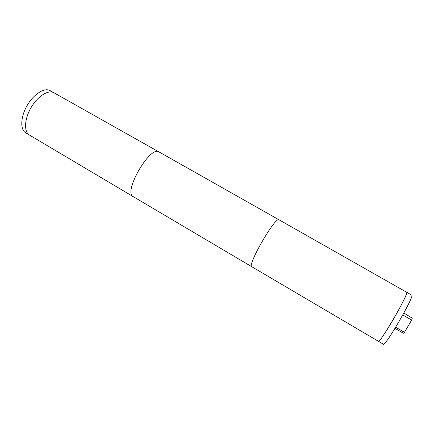 <?xml version="1.0" encoding="UTF-8"?>
<svg xmlns="http://www.w3.org/2000/svg" width="434" height="434" viewBox="0 0 434 434"><rect width="100%" height="100%" fill="white"/><g stroke="black" fill="none" stroke-linecap="round" stroke-linejoin="round"><path stroke-width="0.65" d="M402.801 314.976L411.654 320.07L412.3 318.193L407.087 314.992L412.088 318.068M411.654 320.07L404.445 332.33L403.381 333.263L394.994 328.375M404.445 332.33L395.689 327.236M133.178 196.613L29.458 135.05C23.816 131.903 24.326 119.171 30.993 107.719C37.59 96.223 48.375 89.431 53.919 92.757L50.165 90.635C44.561 87.272 33.733 94.021 27.152 105.495C20.49 116.925 20.045 129.674 25.752 132.858L29.463 135.05C23.892 131.92 24.304 119.464 30.781 108.104C37.188 96.701 47.821 89.664 53.528 92.556L158.746 151.797C149.546 145.987 123.001 192.56 133.178 196.613L251.785 266.726C246.816 265.901 274.993 216.87 278.823 219.696L159.018 151.933M278.948 219.745L411.736 295.12C415.197 294.925 384.909 347.303 383.352 344.205L378.35 341.249C379.582 344.195 409.251 293.048 406.729 292.31L406.68 292.261C409.875 291.919 379.647 344.189 378.356 341.249M406.653 292.304C408.871 291.854 393.025 321.339 383.678 334.88M403.826 313.104L407.168 315.03M378.35 341.249L251.785 266.726"/></g></svg>
